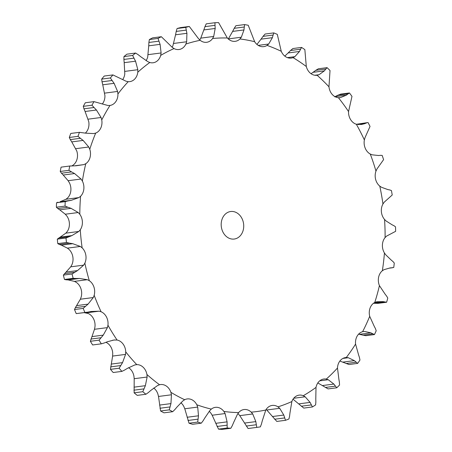 <?xml version="1.0" encoding="UTF-8"?>
<svg xmlns="http://www.w3.org/2000/svg" width="452" height="452" viewBox="0 0 452 452"><rect width="100%" height="100%" fill="white"/><g stroke="black" fill="none" stroke-linecap="round" stroke-linejoin="round"><path stroke-width="0.68" d="M149.358 39.539L148.889 42.471L158.974 41.16L158.042 38.409A203.564 164.686 -97.4 0 1 161.347 36.719L152.669 37.844A203.564 164.686 -97.4 0 0 149.358 39.539L158.042 38.409M160.183 44.669L158.85 40.844M148.917 42.132L148.719 46.155M160.692 55.393A187.862 151.985 -97.4 0 1 174.048 48.562A11.848 9.582 -97.4 0 0 178.998 49.517A11.848 9.582 -97.4 0 0 180.789 49.065A11.848 9.582 -97.4 0 0 185.902 44.03A187.862 151.985 -97.4 0 1 200.168 40.301A11.848 9.582 -97.4 0 0 206.671 42.29A11.848 9.582 -97.4 0 0 206.79 42.273A11.848 9.582 -97.4 0 0 212.609 38.488A187.862 151.985 -97.4 0 1 227.328 37.991A11.848 9.582 -97.4 0 0 233.622 41.364A11.848 9.582 -97.4 0 0 235.221 41.324A11.848 9.582 -97.4 0 0 239.955 38.957A187.862 151.985 -97.4 0 1 254.651 41.697A11.848 9.582 -97.4 0 0 260.414 46.364A11.848 9.582 -97.4 0 0 263.731 46.641A11.848 9.582 -97.4 0 0 267.059 45.409A187.862 151.985 -97.4 0 1 281.257 51.302A11.848 9.582 -97.4 0 0 286.308 57.116A11.848 9.582 -97.4 0 0 291.286 58.082A11.848 9.582 -97.4 0 0 293.049 57.641A187.862 151.985 -97.4 0 1 306.303 66.501A11.848 9.582 -97.4 0 0 310.467 73.269A11.848 9.582 -97.4 0 0 316.993 75.275A11.848 9.582 -97.4 0 0 317.089 75.264A187.862 151.985 -97.4 0 1 328.971 86.807A11.848 9.582 -97.4 0 0 332.124 94.315A11.848 9.582 -97.4 0 0 338.412 97.705A187.862 151.985 -97.4 0 1 348.537 111.559A11.848 9.582 -97.4 0 0 350.577 119.565A11.848 9.582 -97.4 0 0 356.329 124.249A187.862 151.985 -97.4 0 1 364.368 139.962A11.848 9.582 -97.4 0 0 365.233 148.211A11.848 9.582 -97.4 0 0 370.267 154.042A187.862 151.985 -97.4 0 1 375.968 171.11A11.848 9.582 -97.4 0 0 375.618 179.337A11.848 9.582 -97.4 0 0 379.776 186.117A187.862 151.985 -97.4 0 1 382.946 204.005A11.848 9.582 -97.4 0 0 381.403 211.943A11.848 9.582 -97.4 0 0 384.545 219.457A187.862 151.985 -97.4 0 1 385.093 237.577A11.848 9.582 -97.4 0 0 382.403 244.973A11.848 9.582 -97.4 0 0 384.432 252.984A187.862 151.985 -97.4 0 1 382.335 270.754A11.848 9.582 -97.4 0 0 378.584 277.37A11.848 9.582 -97.4 0 0 379.426 285.619A187.862 151.985 -97.4 0 1 374.759 302.473A11.848 9.582 -97.4 0 0 370.069 308.089A11.848 9.582 -97.4 0 0 369.702 316.315A187.862 151.985 -97.4 0 1 362.606 331.706A11.848 9.582 -97.4 0 0 357.125 336.152A11.848 9.582 -97.4 0 0 355.566 344.085A187.862 151.985 -97.4 0 1 346.272 357.521A11.848 9.582 -97.4 0 0 345.56 357.583A11.848 9.582 -97.4 0 0 340.181 360.651A11.848 9.582 -97.4 0 0 337.474 368.035A187.862 151.985 -97.4 0 1 326.276 379.087A11.848 9.582 -97.4 0 0 323.841 379.019A11.848 9.582 -97.4 0 0 319.767 380.799A11.848 9.582 -97.4 0 0 316.004 387.398A187.862 151.985 -97.4 0 1 303.269 395.709A11.848 9.582 -97.4 0 0 299.139 395.138A11.848 9.582 -97.4 0 0 296.552 395.946A11.848 9.582 -97.4 0 0 291.851 401.551A187.862 151.985 -97.4 0 1 277.986 406.851A11.848 9.582 -97.4 0 0 272.245 405.421A11.848 9.582 -97.4 0 0 271.279 405.608A11.848 9.582 -97.4 0 0 265.787 410.037A187.862 151.985 -97.4 0 1 251.239 412.156A11.848 9.582 -97.4 0 0 244.752 409.472A11.848 9.582 -97.4 0 0 244.018 409.535A11.848 9.582 -97.4 0 0 238.656 412.586A187.862 151.985 -97.4 0 1 223.887 411.456A11.848 9.582 -97.4 0 0 217.836 407.421A11.848 9.582 -97.4 0 0 215.372 407.348A11.848 9.582 -97.4 0 0 211.321 409.111A187.862 151.985 -97.4 0 1 196.812 404.772A11.848 9.582 -97.4 0 0 191.388 399.511A11.848 9.582 -97.4 0 0 187.23 398.935A11.848 9.582 -97.4 0 0 184.67 399.732A187.862 151.985 -97.4 0 1 170.884 392.319A11.848 9.582 -97.4 0 0 166.257 386.002A11.848 9.582 -97.4 0 0 160.488 384.562A11.848 9.582 -97.4 0 0 159.55 384.742A187.862 151.985 -97.4 0 1 146.934 374.499A11.848 9.582 -97.4 0 0 143.256 367.329A11.848 9.582 -97.4 0 0 136.775 364.628A187.862 151.985 -97.4 0 1 125.729 351.882A11.848 9.582 -97.4 0 0 123.119 344.091A11.848 9.582 -97.4 0 0 117.074 340.034A187.862 151.985 -97.4 0 1 107.96 325.191A11.848 9.582 -97.4 0 0 106.502 317.033A11.848 9.582 -97.4 0 0 101.084 311.756A187.862 151.985 -97.4 0 1 100.813 311.174A187.862 151.985 -97.4 0 1 94.185 295.297A11.848 9.582 -97.4 0 0 93.931 287.026A11.848 9.582 -97.4 0 0 89.315 280.698A187.862 151.985 -97.4 0 1 84.863 263.143A11.848 9.582 -97.4 0 0 85.807 255.03A11.848 9.582 -97.4 0 0 82.145 247.854A187.862 151.985 -97.4 0 1 80.281 229.78A11.848 9.582 -97.4 0 0 82.4 222.085A11.848 9.582 -97.4 0 0 79.812 214.288A187.862 151.985 -97.4 0 1 80.586 196.27A11.848 9.582 -97.4 0 0 83.818 189.235A11.848 9.582 -97.4 0 0 82.377 181.071A187.862 151.985 -97.4 0 1 85.778 163.692A11.848 9.582 -97.4 0 0 90.01 157.55A11.848 9.582 -97.4 0 0 89.773 149.279A187.862 151.985 -97.4 0 1 95.683 133.091A11.848 9.582 -97.4 0 0 100.785 128.04A11.848 9.582 -97.4 0 0 101.751 119.927A187.862 151.985 -97.4 0 1 109.983 105.452A11.848 9.582 -97.4 0 0 115.791 101.649A11.848 9.582 -97.4 0 0 117.932 93.965A187.862 151.985 -97.4 0 1 128.215 81.671A11.848 9.582 -97.4 0 0 129.792 81.626A11.848 9.582 -97.4 0 0 134.543 79.241A11.848 9.582 -97.4 0 0 137.792 72.218A187.862 151.985 -97.4 0 1 149.804 62.5A11.848 9.582 -97.4 0 0 153.098 62.771A11.848 9.582 -97.4 0 0 156.443 61.523A11.848 9.582 -97.4 0 0 160.692 55.393L161.104 52.963L160.081 44.347L148.725 45.821L147.697 57.082A11.848 9.582 -97.4 0 1 146.069 60.613M174.048 48.562L172.178 47.296L161.347 36.719M137.792 72.218L137.837 69.704L135.549 61.201L124.193 62.67L124.792 73.908A11.848 9.582 -97.4 0 1 122.684 79.58M117.932 93.965L117.605 91.445L114.102 83.326L102.745 84.801L104.932 95.649A11.848 9.582 -97.4 0 1 102.79 103.338A11.848 9.582 -97.4 0 1 102.265 104.039M101.751 119.927L101.067 117.492L96.434 110.017L85.078 111.491L88.75 121.616A11.848 9.582 -97.4 0 1 87.784 129.724A11.848 9.582 -97.4 0 1 85.377 133.086M89.773 149.279L88.75 147.002L83.111 140.419L71.755 141.894L76.772 150.968A11.848 9.582 -97.4 0 1 77.015 159.234A11.848 9.582 -97.4 0 1 72.778 165.375L72.066 165.799M82.377 181.071L81.049 179.026L74.563 173.551L63.207 175.026L68.116 180.704L69.382 182.761A11.848 9.582 -97.4 0 1 70.823 190.925A11.848 9.582 -97.4 0 1 67.591 197.953L65.924 199.275L78.863 197.597L71.388 200.287L60.037 201.756L65.924 199.275M79.812 214.288L78.219 212.536L71.066 208.349L59.709 209.818L65.28 214.214L66.811 215.971A11.848 9.582 -97.4 0 1 69.405 223.768A11.848 9.582 -97.4 0 1 67.28 231.464L65.851 233.153L78.789 231.469L71.885 235.605L65.998 238.006A203.564 164.686 -97.4 0 0 66.461 242.487L69.427 243.142L59.348 244.453L57.777 243.611A203.564 164.686 -97.4 0 1 57.314 239.131L65.851 233.153M82.145 247.854L80.337 246.459L72.721 243.69L61.37 245.165L67.404 248.137L69.15 249.538A11.848 9.582 -97.4 0 1 72.812 256.719A11.848 9.582 -97.4 0 1 71.862 264.832L70.721 266.827L83.654 265.149L77.501 270.595L72.054 273.98A203.564 164.686 -97.4 0 0 73.156 278.33L76.173 278.488L66.094 279.794L64.472 279.455A203.564 164.686 -97.4 0 1 63.37 275.104L70.721 266.827M89.315 280.698L87.349 279.698L79.49 278.449L68.133 279.924L74.41 281.376L76.315 282.381A11.848 9.582 -97.4 0 1 80.931 288.709A11.848 9.582 -97.4 0 1 81.19 296.981L80.366 299.218L93.304 297.54L88.061 304.134L83.191 308.4A203.564 164.686 -97.4 0 0 84.903 312.479L87.897 312.129M84.106 312.654L88.084 313.439A11.848 9.582 -97.4 0 1 93.502 318.716A11.848 9.582 -97.4 0 1 94.96 326.881L94.485 329.293L107.423 327.61L103.242 335.135L99.061 340.158A203.564 164.686 -97.4 0 0 101.321 343.836L104.214 342.983M105.954 342.317A11.848 9.582 -97.4 0 1 110.124 345.78A11.848 9.582 -97.4 0 1 112.729 353.566L112.621 356.074L125.56 354.396L122.548 362.617L119.147 368.227A203.564 164.686 -97.4 0 0 121.882 371.391L124.611 370.058M128.566 367.679A11.848 9.582 -97.4 0 1 130.255 369.018A11.848 9.582 -97.4 0 1 133.933 376.183L134.193 378.708L147.132 377.03L145.363 385.686L142.804 391.714A203.564 164.686 -97.4 0 0 145.928 394.257L148.425 392.489M153.737 388.031A11.848 9.582 -97.4 0 1 157.884 394.008L158.511 396.46L171.444 394.782L170.946 403.602L169.274 409.862A203.564 164.686 -97.4 0 0 172.692 411.699L174.896 409.546M180.89 402.738A11.848 9.582 -97.4 0 1 183.817 406.461L184.783 408.766L197.716 407.088L198.484 415.789L197.705 422.089A203.564 164.686 -97.4 0 0 201.304 423.162L203.168 420.693M209.236 411.326A11.848 9.582 -97.4 0 1 210.892 413.145L212.169 415.23L225.107 413.552L227.085 421.857L227.186 427.993A203.564 164.686 -97.4 0 0 230.842 428.276L232.334 425.564M237.927 413.552A11.848 9.582 -97.4 0 1 238.244 413.84L239.792 415.642L252.73 413.964L255.832 421.609L256.764 427.394A203.564 164.686 -97.4 0 0 260.369 426.869L261.454 424.004M185.902 44.03L186.67 41.759L186.913 33.318L175.557 34.793L172.907 45.714A11.848 9.582 -97.4 0 1 172.082 47.189M149.804 62.5L147.798 61.647L140.922 56.85M135.611 53.048L126.927 54.172A203.564 164.686 -97.4 0 0 123.95 56.579L123.893 59.444L133.978 58.139L132.634 55.455A203.564 164.686 -97.4 0 1 135.611 53.048L138.21 54.709M123.876 59.122L124.232 62.992M189.303 26.459L180.619 27.583A203.564 164.686 -97.4 0 0 177.082 28.51L176.207 31.42L186.286 30.114L185.766 27.38A203.564 164.686 -97.4 0 1 189.303 26.459L198.496 38.669L200.168 40.301M176.28 31.081L175.506 35.126M128.215 81.671L126.136 81.253L112.915 74.919A203.564 164.686 -97.4 0 0 110.367 77.964L112.096 80.49L102.016 81.795L101.683 79.094A203.564 164.686 -97.4 0 1 104.231 76.043L112.915 74.919M212.609 38.488L213.7 36.454L215.186 28.459L203.829 29.934L200.767 38.132L199.609 40.177M101.954 81.496L102.83 85.1M214.926 22.724L206.242 23.849L204.954 26.651L215.039 25.34L214.926 22.724A203.564 164.686 -97.4 0 1 218.576 22.6L227.328 37.991M205.078 26.318L203.728 30.261M93.993 101.632L85.309 102.757A203.564 164.686 -97.4 0 0 83.27 106.344L83.959 108.808L94.039 107.503L91.954 105.22A203.564 164.686 -97.4 0 1 93.993 101.632L107.892 105.491L109.836 105.474M239.955 38.957L241.334 37.217L243.984 29.934L232.627 31.403L228.322 39.002M83.857 108.536L85.202 111.757M244.583 24.583L235.899 25.713L234.215 28.312L244.3 27.001L244.583 24.583A203.564 164.686 -97.4 0 1 248.221 25.267L254.651 41.697M234.385 28.001L232.481 31.713M95.683 133.091L93.649 133.577L85.756 133.17L79.456 132.329A203.564 164.686 -97.4 0 0 77.987 136.34L80.383 138.301L70.303 139.611L69.303 137.47A203.564 164.686 -97.4 0 1 70.772 133.453L79.456 132.329M267.059 45.409L268.686 44.025L272.387 37.685L261.03 39.16L256.945 44.42M70.167 139.38L71.913 142.12M273.776 32.906L265.092 34.03L263.053 36.352L273.132 35.041L273.776 32.906A203.564 164.686 -97.4 0 1 277.296 34.363L281.257 51.302M263.267 36.07L260.838 39.437M85.778 163.692L83.869 164.613L75.213 165.737M293.049 57.641L294.868 56.658L299.478 51.471L288.122 52.946L284.8 56.116M61.076 167.15L70.224 165.957L61.076 167.15A203.564 164.686 -97.4 0 0 60.235 171.455L61.483 173.218L71.569 171.907L68.919 170.331A203.564 164.686 -97.4 0 1 69.761 166.02L76.083 165.771L83.869 164.613M61.325 173.031L63.393 175.201M301.574 47.415L292.89 48.545L290.534 50.511L300.614 49.2L301.574 47.415A203.564 164.686 -97.4 0 1 304.857 49.613L306.303 66.501M290.783 50.268L287.896 53.183M80.586 196.27L78.863 197.597M317.089 75.264L319.044 74.71L324.395 70.845L313.038 72.32L311.055 73.71M58.071 202.191L56.545 202.756A203.564 164.686 -97.4 0 0 56.353 207.219L57.794 208.541L67.879 207.231L65.037 206.095A203.564 164.686 -97.4 0 1 65.229 201.626L68.15 200.88L60.054 201.756L71.365 200.287M57.613 208.412L59.907 209.948M327.078 67.653L318.394 68.777L315.778 70.337L325.858 69.026L327.078 67.653A203.564 164.686 -97.4 0 1 330.022 70.512L328.971 86.807M316.061 70.133L312.773 72.518M80.281 229.78L78.789 231.469M338.412 97.705L340.435 97.604L346.322 95.186L334.988 96.66M340.017 97.666L339.599 97.711M59.155 244.379L61.579 245.233M349.475 92.965L340.791 94.089L337.972 95.191L348.051 93.88L349.475 92.965A203.564 164.686 -97.4 0 1 351.984 96.4L348.537 111.559M338.282 95.039L334.678 96.807M84.863 263.143L83.654 265.149M356.329 124.249L361.464 124.475L364.566 123.712L357.967 124.571M65.896 279.782L68.354 279.935M368.041 122.537L356.402 124.272L368.041 122.537A203.564 164.686 -97.4 0 1 370.035 126.436L365.018 137.628L364.368 139.962M94.185 295.297L93.304 297.54M370.267 154.042L372.228 154.833L378.539 155.511M85.462 306.326L75.382 307.637L74.507 309.524A203.564 164.686 -97.4 0 0 76.218 313.609L86.671 312.321M75.382 307.637L80.366 299.218M375.968 171.11L376.951 168.986L383.59 159.658A203.564 164.686 -97.4 0 0 382.177 155.426L380.561 155.341M101.084 311.756L99.022 311.191L86.083 312.869M379.776 186.117L381.607 187.326L387.788 189.552M107.96 325.191L107.423 327.61M101.321 343.836L92.637 344.961A203.564 164.686 -97.4 0 1 90.377 341.283L94.485 329.293M382.946 204.005L384.24 202.157L392.223 194.998A203.564 164.686 -97.4 0 0 391.438 190.563L389.833 189.97M117.074 340.034L113.836 340.04L107.322 341.78M384.545 219.457L386.189 221.045L392.02 224.74M125.729 351.882L125.56 354.396M121.882 371.391L113.198 372.516A203.564 164.686 -97.4 0 1 110.463 369.357L112.621 356.074M385.093 237.577L386.646 236.068L395.647 231.317A203.564 164.686 -97.4 0 0 395.511 226.825L393.997 225.74M136.775 364.628L134.719 364.967L127.492 368.323M384.432 252.984L385.833 254.894L391.099 259.957M146.934 374.499L147.132 377.03M145.928 394.257L137.25 395.381A203.564 164.686 -97.4 0 1 134.12 392.844L134.193 378.708M382.335 270.754L384.093 269.635L390.161 267.912L392.59 267.731L389.353 268.149M159.55 384.742L157.595 385.522L151.008 390.268M379.426 285.619L385.047 294.054M170.884 392.319L171.444 394.782M374.759 302.473L376.669 301.772L382.957 301.597L386.618 302.247L377.934 303.371L373.482 303.281M172.692 411.699L164.008 412.829A203.564 164.686 -97.4 0 1 160.59 410.992L158.511 396.46M184.67 399.732L182.874 400.93L177.116 406.919M369.702 316.315L374.07 325.948M196.812 404.772L197.716 407.088M362.606 331.706L364.611 331.452L370.894 332.841L374.454 334.57L365.77 335.695L358.566 334.186M201.304 423.162L192.62 424.287A203.564 164.686 -97.4 0 1 189.021 423.213L184.783 408.766M364.611 331.452L362.566 331.717M211.321 409.111L209.751 410.687L204.976 417.733M355.566 344.085L358.509 354.611M223.887 411.456L225.107 413.552M346.272 357.521L348.3 357.718L354.351 360.628L357.656 363.391L348.972 364.521L339.859 361.052M230.842 428.276L222.164 429.4A203.564 164.686 -97.4 0 1 218.502 429.123L212.169 415.23M348.3 357.718L342.915 358.419M238.656 412.586L237.351 414.49L233.69 422.36M337.474 368.035L338.876 379.121M251.239 412.156L252.73 413.964M326.276 379.087L328.265 379.731L333.864 384.07L336.763 387.782L328.079 388.912L317.824 382.934M256.764 427.394L248.08 428.519L239.792 415.642M328.265 379.731L319.717 380.844M265.787 410.037L262.341 420.659M316.004 387.398L315.795 398.687M277.986 406.851L279.703 408.314L266.765 409.992L266.16 409.433M303.269 395.709L305.151 396.777L310.095 402.404L312.445 406.958L303.761 408.088L293.026 399.195M279.703 408.314L283.799 415.055L285.494 420.309L276.81 421.433L266.765 409.992M305.151 396.777L293.71 398.263M291.851 401.551L290.009 412.687M141.188 57.065L137.928 54.5M135.696 61.506L133.809 57.833M186.964 33.64L186.213 29.792M114.294 83.609L111.887 80.207M215.192 28.775L215.011 25.029M96.666 110.271L93.79 107.248M243.944 30.227L244.317 26.713M83.377 140.629L80.1 138.092M272.302 37.951L273.2 34.781M74.851 173.715L71.258 171.743M299.354 51.697L300.716 48.974M71.41 200.281L68.15 200.88M71.371 208.457L67.546 207.123M324.237 71.026L325.994 68.845M73.043 243.747L69.088 243.091M346.142 95.321L348.215 93.75M79.812 278.443L75.829 278.494M364.363 123.791L366.668 122.887M91.462 311.439L87.558 312.191M91.151 311.496L99.022 311.191M378.324 155.528L380.753 155.324M387.573 189.512L390.025 190.015M107.621 341.661L103.892 343.102M391.811 224.644L394.184 225.842M127.769 368.148L124.311 370.233M389.404 268.132L393.76 267.454A203.564 164.686 -97.4 0 0 394.28 263.047L392.924 261.505M390.907 259.804L393.099 261.663M151.256 390.048L148.154 392.709M386.646 296.111L387.776 298.066A203.564 164.686 -97.4 0 1 386.618 302.247M384.878 293.851L386.793 296.314M177.325 406.659L174.664 409.811M375.363 328.44L376.211 330.757A203.564 164.686 -97.4 0 1 374.454 334.57M373.928 325.706L375.482 328.694M205.146 417.439L202.976 420.993M359.447 357.464L359.956 360.063A203.564 164.686 -97.4 0 1 357.656 363.391M358.408 354.328L359.526 357.752M233.82 422.044L232.187 425.886M339.395 382.251L339.537 385.042A203.564 164.686 -97.4 0 1 336.763 387.782M338.814 378.81L339.435 382.561M262.42 420.332L261.358 424.338M315.863 401.992L315.603 404.902A203.564 164.686 -97.4 0 1 312.445 406.958M315.778 398.359L315.858 402.32M289.602 416.06L288.93 418.993A203.564 164.686 -97.4 0 1 285.494 420.309M290.037 412.348L289.551 416.399M222.729 231.622A13.882 11.227 -97.4 0 1 230.673 211.513A13.882 11.227 -97.4 0 1 243.588 223.83A13.882 11.227 -97.4 0 1 234.243 239.04A13.882 11.227 -97.4 0 1 222.729 231.622M123.95 56.579L132.634 55.455M177.082 28.51L185.766 27.38M101.683 79.094L110.367 77.964M83.27 106.344L91.954 105.22M69.303 137.47L77.987 136.34M60.235 171.455L68.919 170.331M56.353 207.219L65.037 206.095M56.545 202.756L65.229 201.626M71.885 235.605L60.534 237.074M57.777 243.611L66.461 242.487M68.772 236.775L58.687 238.085M57.314 239.131L65.998 238.006M77.501 270.595L66.145 272.064M64.472 279.455L73.156 278.33M74.603 272.302L64.523 273.613M63.37 275.104L72.054 273.98M88.061 304.134L76.71 305.603M76.218 313.609L84.903 312.479M74.507 309.524L83.191 308.4M103.242 335.135L91.886 336.61M90.377 341.283L99.061 340.158M101.005 337.751L90.92 339.056M122.548 362.617L111.192 364.092M110.463 369.357L119.147 368.227M120.718 365.566L110.638 366.871M145.363 385.686L134.007 387.161M134.12 392.844L142.804 391.714M143.979 388.878L133.899 390.183M170.946 403.602L159.59 405.077M382.957 301.597L374.307 302.721M385.002 302.049L374.917 303.36M160.59 410.992L169.274 409.862M170.037 406.936L159.952 408.246M198.484 415.789L187.128 417.264M370.894 332.841L359.538 334.316M372.866 333.87L362.781 335.175M189.021 423.213L197.705 422.089M198.055 419.162L187.97 420.473M227.085 421.857L215.728 423.332M354.351 360.628L342.995 362.103M356.17 362.205L346.085 363.51M218.502 429.123L227.186 427.993M227.13 425.168L217.045 426.473M255.832 421.609L244.475 423.083M333.864 384.07L322.508 385.539M335.452 386.144L325.367 387.449M256.329 424.75L246.244 426.055M283.799 415.055L272.443 416.529M310.095 402.404L298.738 403.879M311.371 404.919L301.292 406.229M284.715 417.925L274.63 419.236M161.104 52.963L148.171 54.641M186.67 41.759L173.732 43.437M137.837 69.704L124.899 71.382M213.7 36.454L200.767 38.132M117.605 91.445L104.672 93.129M241.334 37.217L228.401 38.895M101.067 117.492L88.134 119.17M268.686 44.025L258.239 45.375M88.75 147.002L75.812 148.68M294.868 56.658L287.421 57.624M81.049 179.026L68.116 180.704M319.044 74.71L314.841 75.252M78.219 212.536L65.28 214.214M80.337 246.459L67.404 248.137M87.349 279.698L74.41 281.376M114.983 339.921L112.667 340.22"/></g></svg>
